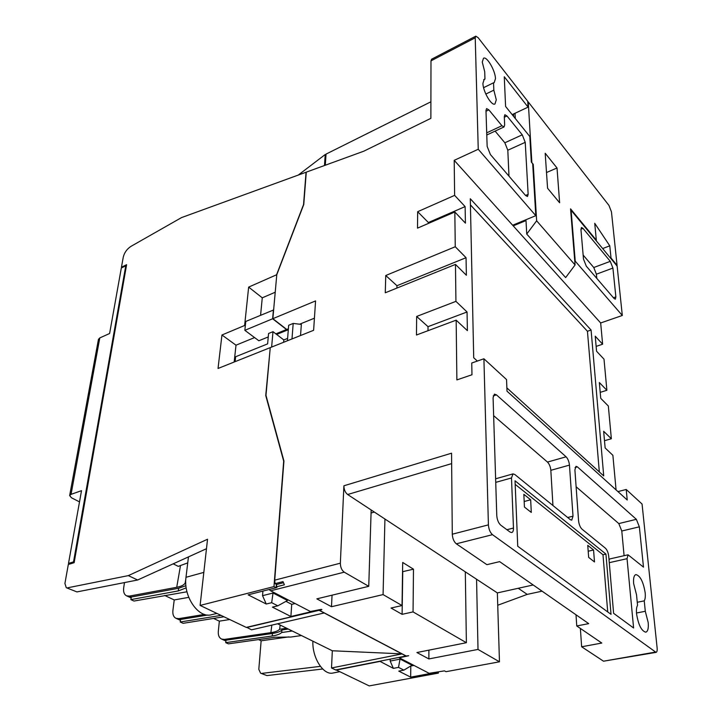 <?xml version="1.0" encoding="UTF-8"?>
<svg xmlns="http://www.w3.org/2000/svg" width="722" height="722" viewBox="0 0 722 722"><rect width="100%" height="100%" fill="white"/><g stroke="black" fill="none" stroke-linecap="round" stroke-linejoin="round"><path stroke-width="1.08" d="M633.636 583.575L636.533 594.829L637.553 605.325C636.542 607.003 636.208 609.801 636.551 613.727C638.374 624.864 641.452 631.019 645.793 632.192C647.869 631.47 648.672 628.257 648.194 622.544L645.297 611.281L644.241 600.866C645.215 599.224 645.522 596.516 645.17 592.744C643.311 581.761 640.224 575.705 635.911 574.577C633.988 575.244 633.23 578.241 633.636 583.575M636.488 613.005L645.297 611.281M482.269 62.056L484.715 71.713L484.958 79.113L484.245 79.276L482.928 83.301C482.91 91.405 491.619 106.278 494.958 103.977L496.294 99.826L493.83 90.151L493.55 82.777L494.209 82.624L495.463 78.68C495.418 70.765 486.818 55.964 483.505 58.229L482.269 62.056M485.816 94.068L493.83 90.151M379.709 661.217L393.364 668.373L390.187 661.063L400.187 659.096L412.009 665.242L403.905 670.133L398.77 671.108L410.674 677.137L436.819 672.29L438.371 673.112L369.204 685.9L336.01 669.863M405.52 656.117L335.649 669.935L331.515 667.967L332.328 650.775L401.919 653.861L319.061 610.261L246.265 627.4L200.111 605.433L273.972 586.598L283.683 461.114L265.741 395.521L270.236 347.86M122.036 267.645L121.458 267.221L126.612 264.685L74.14 562.691L68.31 564.478L64.917 583.484L66.28 587.708L76.947 591.914L137.631 580.001L128.335 575.614L207.539 539.235L200.111 605.433M656.072 652.381L603.52 661.199L581.643 646.777L601.805 643.049L576.761 625.965L588.71 623.627L499.642 561.635L486.89 564.667L456.322 543.81C453.912 541.753 452.568 538.558 452.288 534.217L488.406 524.867L483.911 358.78L506.546 379.564L506.997 391.18L627.228 500.003L626.209 489.471L642.057 504.028L657.128 647.986C657.345 650.594 656.993 652.065 656.072 652.381L492.485 534.668L456.322 543.81M276.138 587.636L276.923 587.437L276.454 586.815L284.405 584.793L282.997 581.616L275.055 583.647L274.721 580.163L340.351 563.187L343.898 485.789L451.557 453.199L452.288 534.217M390.232 659.141L390.187 661.063M276.391 584.351L276.129 587.735L248.142 594.847L266.256 604.016L262.546 595.668L273.078 593.024L287.491 600.514L277.826 605.821L271.68 602.689L266.256 604.016M262.925 591.083L262.546 595.668M451.647 463.614L347.652 494.516L497.359 592.906L533.179 584.973M476.565 579.243L478.009 649.421L499.462 661.803L497.359 592.906M465.311 571.842L466.385 642.706L413.056 611.904L413.48 569.189L402.695 562.465L402.037 605.541L383.075 594.594L384.934 519.019M286.634 628.239L279.64 629.259L280.172 625.044M76.947 591.914L66.28 587.708M206.474 548.711L137.631 580.001M324.196 612.96L251.536 629.837L246.698 627.292M277.609 623.781L332.328 650.775M403.905 670.133L398.508 667.381L393.364 668.373M379.7 661.46L335.992 670.097M428.002 330.694L428.02 326.66L416.648 316.453L416.468 335.008L456.16 320.162L456.882 379.907L471.98 374.754L471.737 363.013L483.911 358.78M616.624 265.506L617.066 265.335L611.02 257.998L609.774 245.832L594.729 223.297L596.318 240.146L570.551 208.857L575.073 264.956L565.642 277.591L526.735 234.063L536.636 220.797L575.073 264.956M610.568 258.16L611.02 257.998M596.137 346.389L602.626 344.213L600.668 322.969L513.207 225.86L526.004 220.58L526.735 234.063M600.668 322.969L622.31 315.487L575.226 261.156L571.111 210.282L617.148 266.138L622.31 315.487M488.866 109.87L501.925 125.727L504.046 126.946L504.66 125.023L504.29 116.612L504.877 114.735L506.97 115.971L522.259 134.815L525.228 142.333L528.152 194.344L527.484 196.51L525.562 195.472L490.4 154.535L487.151 146.404L485.978 110.493L486.61 108.58L488.866 109.87L486.005 111.242M535.805 215.67L512.647 225.228L454.201 160.338L478.244 149.255L535.805 215.67L532.692 163.741L531.329 162.08L529.813 136.539L505.599 106.459L504.263 76.758L528.08 107.136L527.728 101.27L478.099 37.634L475.771 36.172L475.229 37.797L430.989 60.856L430.872 118.336L363.744 151.214L306.272 172.152L303.772 204.47L276.788 274.685L272.853 318.682L315.577 300.912L313.619 330.306L270.254 347.616L265.976 395.385L283.936 460.988L274.721 580.163M478.244 149.255L475.229 37.797M600.208 392.362L606.886 390.286L604.007 359.177L596.562 351.235L595.235 336.19L602.626 344.213M604.494 440.709L611.353 438.75L608.33 406.017L600.74 398.345L599.332 382.525L606.886 390.286M616.074 489.904L612.879 455.302L605.135 447.956L603.655 431.287L611.353 438.75M542.069 591.165L527.231 594.386L497.738 605.244M325.297 165.221L326.037 154.102L430.908 101.793M547.574 188.252L559.622 202.774L557.023 167.982L545.191 153.245L547.574 188.252M617.066 265.335L611.462 211.88L608.944 205.4L528.26 101.937L531.861 162.658L533.233 164.318L536.636 220.797M512.169 114.627L513.577 113.959L513.703 116.531M613.429 297.762L615.866 296.895L612.915 268.07L596.39 274.198L593.764 267.528L610.28 261.346L612.915 268.07M615.866 296.895L615.343 299.188L614.034 298.457L586.291 266.165L583.475 259.027L580.957 229.596L581.481 227.493L583.006 228.378L610.28 261.346M287.419 340.766L288.665 325.279L293.195 323.429L301.354 324.422L300.532 335.531M235.02 361.686L235.643 356.731L267.618 343.88L268.566 333.483L272.988 331.678L276.625 334.448L288.304 329.71M273.629 309.955L245.778 321.443L244.848 330.324L258.855 340.757L268.25 336.939M275.849 333.862L288.385 328.763M260.588 315.207L262.267 297.825L275.217 292.239M234.172 362.02L236.004 345.188L254.586 337.58M299.612 324.205L314.422 318.194M273.43 309.801L272.627 318.772L286.508 329.53M286.724 329.44L272.853 318.682M244.848 330.324L272.627 318.772M128.335 575.614L67.606 587.807M270.028 347.706L218.035 368.464L221.952 334.99L244.623 325.487L248.648 287.103L276.571 274.784L303.556 204.534L306.056 172.233L181.556 217.584L130.98 246.355C126.964 248.991 124.392 252.583 123.263 257.131L121.458 267.221M416.648 316.453L455.925 301.363L455.474 264.405L466.376 275.253L466.051 257.7L455.257 246.743L385.756 275.506L385.277 292.78L455.474 264.405M428.363 223.441L428.372 222.52L417.668 211.699L417.506 228.143L454.833 211.988L455.257 246.743M417.668 211.699L454.634 195.364L454.201 160.338M322.68 668.996L266.941 675.584L260.606 673.202L266.941 675.584M260.606 673.202L258.81 669.339L261.138 640.802L258.521 639.575M225.95 641.055L221.627 639.087C219.136 637.815 218.026 635.252 218.306 631.398L219.353 621.164L213.55 618.429M180.491 620.36L176.042 618.339C173.569 617.075 172.522 614.458 172.901 610.496L174.219 599.946L164.688 595.469M131.178 597.924L126.603 595.849C124.166 594.585 123.191 591.914 123.688 587.825L124.482 582.582M69.808 564.017L68.5 563.422L81.514 490.662L71.054 494.353L69.655 495.554L71.46 497.765L79.501 501.889M173.199 563.837L178.253 566.364L187.729 562.88M160.248 569.974L159.273 570.172M188.749 597.365L174.219 599.946M229.713 619.521L219.353 621.164M288.872 636.885L261.138 640.802M185.924 585.686L178.686 588.24L131.359 597.004L130.853 599.621L178.217 590.93L186.195 587.87M185.753 582.952L185.157 583.06C184.029 585.019 181.213 586.435 176.719 587.293L129.382 596.101L131.359 597.004M217.078 613.51L215.012 613.844M207.801 615.027L180.635 619.467L180.211 622.003L221.04 615.397M204.525 614.413L178.821 618.637L180.635 619.467M288.295 629.052L281.968 629.981C280.271 631.615 277.122 632.77 272.519 633.456L226.076 640.179L225.715 642.643L272.194 635.983C276.797 635.306 279.946 634.16 281.643 632.535L292.239 631.001M279.64 629.259C278.187 630.866 275.262 631.994 270.858 632.653L224.398 639.412L226.076 640.179M126.603 595.849L129.382 596.101M176.042 618.339L178.821 618.637M221.627 639.087L224.398 639.412M320.378 666.361L261.933 673.373M527.231 594.386L518.243 588.286M580.371 628.429L581.643 646.777M340.351 563.187C340.423 567.312 341.723 570.299 344.25 572.176L270.642 590.795L310.424 611.507L321.299 609.359L321.886 609.666L319.323 610.27L406.17 655.982L408.697 655.729L399.275 657.778L429.112 673.31L444.454 670.873L446.006 671.695L499.462 661.803M371.162 509.967L368.752 586.318L344.25 572.176M347.652 494.516C345.224 492.539 343.979 489.633 343.898 485.789M517.737 546.265L611.029 614.341L605.938 554.081L515.039 480.807L517.737 546.265M624.088 555.696L621.786 531.013L618.799 523.576L636.353 519.317L577.401 466.872L575.985 466.34L574.902 469.932L578.566 520.733C579.017 524.506 580.154 527.304 581.986 529.136L605.442 548.224C607.166 549.947 608.258 552.646 608.727 556.328L613.61 613.321L633.6 627.987L627.048 558.684L609.269 562.673M636.353 519.317L639.358 526.825L621.786 531.013M609.025 559.794L609.837 558.918L628.05 554.803L643.473 567.113L639.358 526.825M628.05 554.803L627.048 558.684M495.617 478.794L512.99 473.894L514.777 474.462L570.371 519.696L571.752 520.156L573.006 516.167L569.459 465.121L550.832 470.311C550.453 466.737 549.334 463.993 547.484 462.08L493.64 415.655M512.99 473.894L511.492 477.955L495.734 482.377M506.889 529.713L513.468 528.044L511.492 477.955M513.468 528.044C513.523 530.634 512.954 532.132 511.772 532.556L510.075 532.069L500.77 525.183C498.469 523.071 497.133 519.867 496.772 515.553L493.081 397.696L494.417 394.131L496.438 394.853L493.207 395.9M547.484 462.08L566.093 456.809L496.438 394.853M566.093 456.809C567.916 458.759 569.044 461.529 569.459 465.121M488.406 524.867C488.758 529.271 490.121 532.538 492.485 534.668M275.055 583.647L276.634 584.486L276.454 586.815M319.35 609.81L319.323 610.27M430.989 60.856L431.612 59.213L475.771 36.172M527.782 102.163L528.26 101.937M617.951 491.61L626.209 489.471M513.207 225.86L512.647 225.228M454.833 211.988L465.419 223.134L465.112 206.6L454.634 195.364M456.16 320.162L467.396 330.649L467.053 311.976L455.925 301.363M506.871 387.894L603.718 475.924L591.083 330.026L470.293 198.74L473.713 357.76L477.341 361.063M69.655 495.554L98.454 339.34L99.789 337.923L109.609 333.501L121.323 267.997L125.772 265.813L73.527 561.878L68.5 563.422M438.371 673.112L438.362 672.001M276.129 587.735L273.972 586.598M318.483 609.828L319.061 610.325M405.926 656.036L401.919 653.861M277.826 605.821L272.411 607.13L290.894 616.489L318.474 610.018M466.385 642.706L416.919 652.526L428.877 658.933L478.009 649.421M402.037 605.541L391.017 608.032L402.1 614.332L413.056 611.904M368.752 586.318L316.841 598.854L331.488 606.715L383.075 594.594M74.222 562.203L73.527 561.878M126.341 266.228L125.772 265.813M325.956 155.23L325.225 154.508L298.267 175.067M324.485 165.518L325.225 154.508M185.157 583.06L185.816 579.17M301.462 635.55L290.894 637.039L274.847 637.255L228.396 643.862L225.715 642.643M281.968 629.981L281.643 632.535M223.928 616.768L183.117 623.321L180.211 622.003M186.971 591.778L134.012 601.047L130.853 599.621M236.004 345.188L221.952 334.99M262.267 297.825L248.648 287.103M245.299 325.992L244.623 325.487M287.609 338.419L283.809 339.936L276.625 334.448M272.988 331.678L271.625 347.074M283.809 339.936L283.62 342.282M235.643 356.731L235.11 361.65M293.195 323.429L291.986 338.943M483.677 79.754L484.958 79.113M483.587 87.678L493.55 82.777M637.255 602.274L644.241 600.866M495.111 131.115L504.849 142.785L522.259 134.815M525.228 142.333L507.81 150.23L508.983 176.168M507.81 150.23L504.849 142.785M513.577 113.959L528.08 107.136M583.141 255.056L593.764 267.528M596.778 278.376L596.39 274.198M515.021 113.282L515.291 118.498M532.746 164.535L533.233 164.318M595.867 240.318L596.318 240.146M546.5 172.531L557.023 167.982M602.653 248.558L609.774 245.832M599.332 471.944L587.437 331.272L470.428 204.886M587.437 331.272L591.083 330.026M428.372 222.52L465.112 206.6M396.91 288.078L396.956 285.713L385.756 275.506M396.956 285.713L466.051 257.7M428.02 326.66L467.053 311.976M552.944 505.508L550.832 470.311M618.799 523.576L576.12 486.772M607.725 611.931L602.987 554.758L515.183 484.345M602.987 554.758L605.938 554.081M593.556 549.983L587.753 545.354L588.665 557.384L594.495 561.951L593.556 549.983L588.204 551.229M523.856 494.344L524.434 507.061L531.293 512.43L530.67 499.786L523.856 494.344M524.181 501.51L530.67 499.786M318.51 610.451L246.68 627.526M401.919 653.924L331.515 667.967M216.835 613.393L211.6 614.693C198.667 618.853 183.09 596.444 185.996 577.302L188.451 556.906M339.466 671.749L333.013 673.012C323.492 675.566 312.057 657.697 312.888 641.181M371.072 512.99L374.357 512.069M332.057 595.181L331.488 606.715M465.32 572.519L466.06 572.338M428.895 650.143L428.877 658.933M402.551 571.698L413.48 569.189M402.75 571.815L402.1 614.332M276.634 584.486L283.367 582.762M285.957 601.363L291.724 604.35L295.099 603.538M291.724 604.35L290.894 616.489M410.719 666.018L414.004 665.44M410.8 666.054L410.674 677.137M270.642 590.795L269.089 589.522M273.142 592.103L271.68 602.689M287.555 599.603L287.491 600.514M400.196 658.256L398.508 667.381M412.018 664.411L412.009 665.242M576.003 614.783L576.761 625.965M176.719 587.293L180.437 565.931M270.858 632.653L271.833 625.126M603.52 661.199L655.224 652.119M99.789 337.923L71.054 494.353M272.519 633.456L272.194 635.983M178.686 588.24L178.217 590.93M506.97 115.971L504.317 117.226M525.544 195.454L528.152 194.344M486.709 132.848L501.925 125.727M583.006 228.378L580.93 229.199M567.691 517.512L573.006 516.167M577.401 466.872L575.073 467.522M185.996 577.302L203.821 572.393M504.046 126.946L486.772 135.005"/></g></svg>
